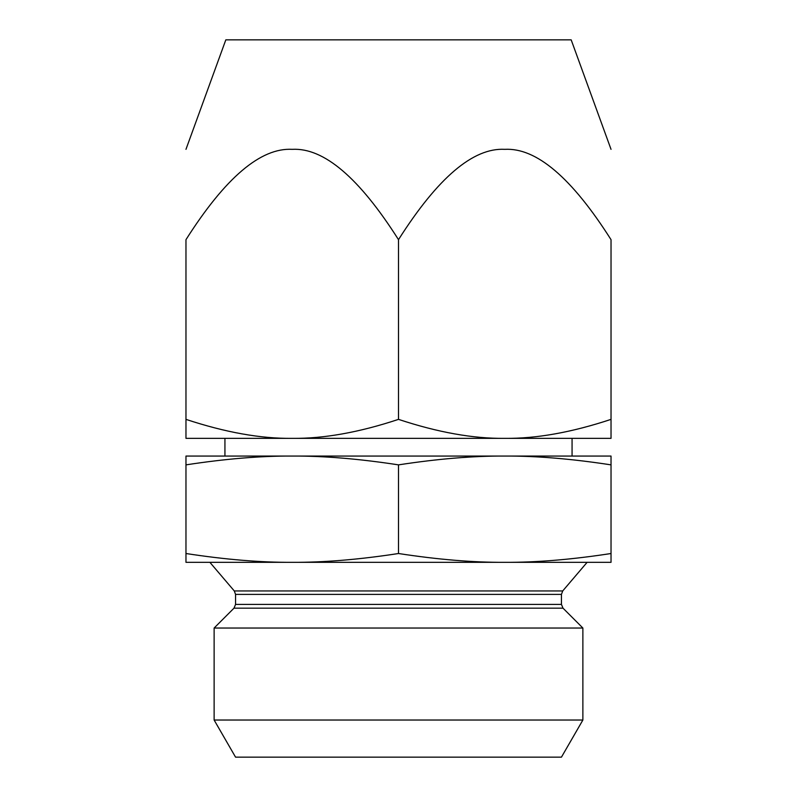 <?xml version="1.0" encoding="UTF-8"?>
<svg xmlns="http://www.w3.org/2000/svg" width="797" height="797" viewBox="0 0 797 797"><rect width="100%" height="100%" fill="white"/><g stroke="black" fill="none" stroke-linecap="round" stroke-linejoin="round"><path stroke-width="1.2" d="M563.001 608.161L233.999 608.161L214.124 628.036L582.876 628.036L563.001 608.161L561.447 604.405L561.447 594.393L562.712 590.946L587.12 562.323L504.77 562.323L611.03 562.323L611.03 553.516C571.708 559.564 536.291 562.503 504.77 562.323C473.249 562.503 437.822 559.564 398.5 553.516C359.178 559.564 323.751 562.503 292.23 562.323L209.88 562.323L234.288 590.946L562.712 590.946M235.553 757.15L561.447 757.15L582.876 720.03L214.124 720.03L235.553 757.15M582.876 628.036L582.876 720.03M611.03 149.338L571.18 39.85L225.82 39.85L185.97 149.338M185.97 419.371C225.292 432.392 260.709 438.719 292.23 438.35L185.97 438.35L185.97 239.668C225.292 177.701 260.709 147.594 292.23 149.338C323.751 147.594 359.178 177.701 398.5 239.668C437.822 177.701 473.249 147.594 504.77 149.338C536.291 147.594 571.708 177.701 611.03 239.668L611.03 438.35L504.77 438.35C536.291 438.719 571.708 432.392 611.03 419.371M398.5 553.516L398.5 464.87C437.822 458.823 473.249 455.894 504.77 456.063L611.03 456.063L611.03 464.87C571.708 458.823 536.291 455.894 504.77 456.063L572.067 456.063L572.067 438.35L504.77 438.35C473.249 438.719 437.822 432.392 398.5 419.371L398.5 239.668M398.5 419.371C359.178 432.392 323.751 438.719 292.23 438.35L224.933 438.35L224.933 456.063L292.23 456.063C260.709 455.894 225.292 458.823 185.97 464.87L185.97 562.323L504.77 562.323M292.23 562.323C260.709 562.503 225.292 559.564 185.97 553.516M611.03 464.87L611.03 553.516M398.5 464.87C359.178 458.823 323.751 455.894 292.23 456.063L185.97 456.063L185.97 464.87M504.77 456.063L292.23 456.063M292.23 438.35L504.77 438.35M561.447 594.393L235.553 594.393L235.553 604.405L561.447 604.405M235.553 604.405L233.999 608.161M234.288 590.946L235.553 594.393M214.124 628.036L214.124 720.03"/></g></svg>
